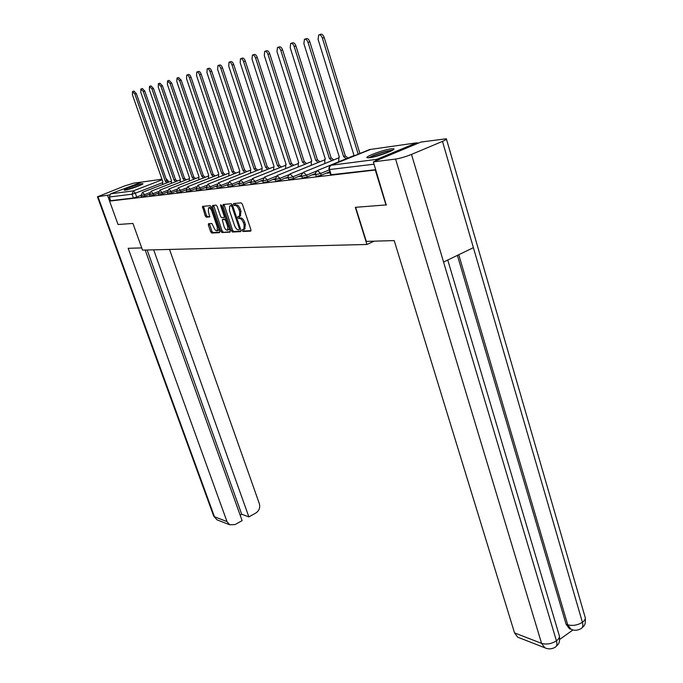 <?xml version="1.0" encoding="UTF-8"?>
<svg xmlns="http://www.w3.org/2000/svg" width="683" height="683" viewBox="0 0 683 683"><rect width="100%" height="100%" fill="white"/><g stroke="black" fill="none" stroke-linecap="round" stroke-linejoin="round"><path stroke-width="1.02" d="M242.209 230.555L243.037 231.503L250.652 231.136L250.909 229.693L242.363 204.191L241.159 202.834L233.603 203.525L233.449 204.55L234.269 205.489L235.242 205.404C236.702 205.557 237.966 207 239.024 209.724L239.733 211.841L239.477 216.332L237.897 216.613L237.838 217.587L238.666 218.534L239.639 218.466C241.108 218.645 242.371 220.088 243.421 222.803L244.13 224.912L243.882 229.334L242.269 229.599L242.209 230.555M243.344 229.505L244.266 230.982L251.037 230.649M234.593 203.432L235.515 204.985L236.48 204.891L235.242 205.404M238.982 216.502L239.904 218.014L240.877 217.954L239.639 218.466M369.563 157.747C377.042 156.911 396.464 149.731 393.767 148.826L391.128 148.817C383.513 149.748 364.577 156.74 367.078 157.713L369.563 157.747M125.16 190.164C128.916 189.78 144.233 184.188 142.909 183.693L142.03 183.684C138.188 184.12 123.111 189.618 124.34 190.139L125.16 190.164M208.546 223.657L208.358 225.031L210.663 231.742L211.764 233.031L219.474 232.655L219.67 231.281L211.363 206.949L210.236 205.651L202.467 206.394L205.224 215.905L206.326 217.194L209.715 216.904L208.375 211.491L208.52 207.863C209.69 207.521 210.808 208.631 211.867 211.201L217.331 227.191L217.194 230.752C216.007 231.085 214.889 229.966 213.822 227.396L211.807 223.452L208.546 223.657M386.518 204.883L355.322 207.333L366.925 244.463L142.508 250.115L132.937 223.435L118.048 224.511L109.57 201.092L375.829 169.947M386.023 205.105L375.317 170.161M231.324 230.683L232.476 232.024L240.689 231.622L240.92 230.197L232.451 205.071L231.272 203.739L223.136 204.482L222.923 205.924L231.324 230.683L232.544 230.171L233.697 231.503L241.056 231.144M229.906 232.143L221.958 232.536L220.831 231.221L212.507 206.847L212.567 205.481L216.059 205.122L217.194 206.437L220.592 216.417L221.727 217.732L224.135 217.527L224.195 216.152L220.643 205.703L220.694 204.729L221.591 205.617L230.128 230.752L230.103 232.066M140.877 195.398L136.685 197.02L135.328 193.195L132.041 194.194L109.331 197.011L110.646 193.81L141.842 182.071M109.57 201.092L110.655 200.674L109.331 197.011M418.594 143.029L416.425 142.867L376.837 159.335L375.172 161.12M329.838 172.27L329.078 172.364L329.257 172.936M329.078 172.364L327.046 173.2L330.017 172.842M315.426 174.011L314.872 174.071L315.051 174.635M314.872 174.071L312.865 174.899L315.537 174.575M301.476 175.685L301.357 176.274M301.186 175.727L299.205 176.538L301.587 176.248M287.978 177.315L286.023 178.109L288.141 177.862M275.087 178.92L273.311 179.638L275.181 179.416M262.588 180.483L261.043 181.106L262.682 180.91M250.524 181.985L249.184 182.523L250.601 182.352M238.871 183.437L237.727 183.898L238.939 183.753M227.601 184.845L226.636 185.23L227.661 185.102M216.707 186.194L215.913 186.51L216.759 186.408M206.164 187.501L205.532 187.757L206.206 187.671M195.953 188.773L195.475 188.96L195.987 188.901M149.372 194.339L145.018 196.038L144.531 194.664L140.954 195.662L141.449 197.037L145.018 196.038M158.123 193.255L153.598 195.031L153.103 193.631L149.466 194.646L149.953 196.038L153.598 195.031M167.139 192.136L162.434 193.981L161.931 192.563L158.225 193.596L158.721 195.014L162.434 193.981M176.436 190.984L171.535 192.913L171.032 191.471L167.25 192.521L167.753 193.955L171.535 192.913M186.024 189.789L180.918 191.803L180.414 190.344L176.538 191.368M195.91 188.559L190.6 190.659L190.087 189.174L186.135 190.224M206.121 187.287L200.58 189.481L200.068 187.97L196.03 189.037M216.665 185.964L210.893 188.269L210.373 186.732L206.249 187.808M227.567 184.606L221.54 187.005L221.01 185.452L216.801 186.544M238.837 183.189L232.544 185.708L232.015 184.12L227.704 185.238M250.49 181.729L243.925 184.367L243.387 182.754L238.982 183.881M262.562 180.21L255.698 182.976L255.152 181.337L250.644 182.481M275.061 178.63L267.881 181.541L267.335 179.868L262.716 181.038M288.021 176.991L280.508 180.047L279.953 178.348L275.223 179.535M301.459 175.292L293.588 178.511L293.024 176.769L288.183 177.981M315.409 173.516L307.154 176.906L306.59 175.138L301.621 176.368M329.676 171.766L321.241 175.241L320.668 173.439L315.563 174.686M366.925 244.463L374.173 241.167M177.051 192.828L180.918 191.803M186.647 191.701L190.6 190.659M196.55 190.54L200.58 189.481M217.057 184.077L210.373 186.732L207.82 184.205L206.266 187.851L206.787 189.379L210.893 188.269M217.331 188.098L221.54 187.005M228.242 186.818L232.544 185.708M239.52 185.494L243.925 184.367M251.19 184.12L255.698 182.976M263.271 182.703L267.881 181.541M275.778 181.234L280.508 180.047M288.738 179.706L293.588 178.511M302.185 178.126L307.154 176.906M316.135 176.487L321.241 175.241M110.655 200.674L133.407 198.019L136.685 197.02M375.744 169.674L330.632 174.78M244.753 228.967L245.368 224.383L244.13 224.912M240.877 217.954C242.345 218.125 243.609 219.567 244.659 222.282L245.368 224.383M240.348 215.973L240.979 211.32L239.733 211.841M236.48 204.891C237.949 205.045 239.212 206.479 240.271 209.211L240.979 211.32M224.024 204.396L232.544 230.171M239.255 229.719L239.417 228.72L231.989 206.701L231.17 205.762L229.684 206.018L229.454 210.501L234.517 225.467C235.55 228.139 236.796 229.573 238.239 229.77L239.255 229.719M232.51 205.267L231.17 205.762M230.06 205.865L232.408 205.259M230.265 231.674L221.958 232.536M213.6 205.344L222.035 230.717L223.162 232.032M224.161 217.501L225.441 216.938M224.101 226.739C225.185 229.351 226.338 230.487 227.55 230.145L227.721 226.525L225.783 220.814L224.639 219.491L222.231 219.695L224.101 226.739M228.489 229.753L229.317 228.353M226.167 219.081L224.639 219.491M223.418 219.217L225.86 218.987M218.116 230.367L218.91 229.061M211.85 208.383L209.732 207.367L208.81 207.743M203.491 206.275L206.42 215.418L207.521 216.699L209.903 216.52M209.416 223.606L211.858 231.238L212.959 232.536L219.806 232.194M358.208 154.187L322.385 38.111C321.369 35.482 320.131 34.432 318.688 34.978L318.09 39.392L353.931 155.178L352.718 156.441M319.285 34.773L320.481 34.355C321.932 33.809 323.161 34.859 324.186 37.488L359.932 153.479M346.281 158.704L343.609 156.603L308.016 42.406C307.017 39.827 305.822 38.794 304.43 39.307L303.884 43.635L339.374 157.192L338.828 157.363L338.768 161.786M304.985 39.119L306.197 38.7C307.598 38.18 308.793 39.213 309.792 41.783L345.316 155.903L347.989 158.012M345.316 155.903L343.609 156.603M332.015 160.616L329.428 158.567L294.177 46.529C293.195 44.011 292.034 42.995 290.693 43.481L290.198 47.725L325.347 159.13L324.826 159.301L324.775 163.57M291.223 43.302L292.444 42.884C293.784 42.389 294.945 43.405 295.927 45.923L331.118 157.884L333.705 159.933M331.118 157.884L329.428 158.567M355.647 207.308L366.301 241.398L394.202 240.587L514.53 632.893L541.568 643.36L395.585 159.062L373.353 161.88L386.228 205.011M395.585 159.062C400.332 158.294 405.642 156.749 411.499 154.409L443.566 262.041L473.396 247.664L442.473 141.372L411.499 154.409M442.473 141.372C445.581 140.032 446.878 139.161 446.349 138.76L420.916 142.064L373.353 161.88M559.719 639.416L572.986 629.939M519.2 637.76L517.705 637.179L514.53 632.893M570.886 629.214L569.374 628.667L566.087 624.211L457.388 255.382M566.087 624.211L567.718 624.791L571.005 629.256L572.405 629.777M458.763 254.716L567.718 624.791C572.636 626.089 577.536 625.261 582.411 622.307C583.222 625.304 582.881 627.344 581.412 628.428L581.429 628.42M517.705 637.179L544.778 647.749L541.568 643.36C546.485 644.761 551.437 643.924 556.44 640.859C557.277 643.873 556.969 645.922 555.527 646.989L555.51 647.006C552.035 649.192 548.458 649.439 544.778 647.749L546.187 648.312M141.714 247.912L128.182 248.305L227.004 521.599L229.625 524.749L235.012 524.595L242.132 520.642L145.189 250.046M213.634 515.938L97.456 196.806L124.554 185.964L133.919 183.095L144.036 181.763M97.456 196.806L109.451 194.903M143.55 181.832L144.002 181.652M240.151 515.127L241.714 514.265L248.868 516.894L255.894 512.984C259.173 510.713 260.325 507.623 259.352 503.712L169.529 249.432M248.868 516.894L153.666 249.833M107.624 195.603L109.604 201.084M241.714 514.265L147.152 249.995M369.614 157.739L373.874 155.57C381.584 152.599 387.56 150.96 391.794 150.67M388.747 152.078L372.892 157.124M392.827 150.089C387.611 150.687 380.952 152.557 372.85 155.707L368.444 157.858M127.234 189.737L140.416 185.221M141.193 184.871L126.406 189.934M318.261 162.469L315.759 160.462L280.841 50.516C279.876 48.041 278.749 47.042 277.46 47.503L277.008 51.66L311.815 161.009L311.32 161.162L311.277 165.303M277.964 47.332L279.193 46.914C280.482 46.444 281.609 47.443 282.574 49.91L317.424 159.788L319.926 161.786M317.424 159.788L315.759 160.462M304.994 164.244L302.56 162.289L267.992 54.35C267.036 51.925 265.943 50.943 264.705 51.387L264.287 55.451L298.761 162.819L298.283 162.964L298.258 166.968M265.183 51.225L266.413 50.798C267.659 50.354 268.752 51.336 269.7 53.761L304.208 161.623L306.641 163.578M304.208 161.623L302.56 162.289M292.179 165.969L289.823 164.057L255.587 58.055C254.657 55.682 253.589 54.7 252.394 55.127L252.01 59.122L286.151 164.56L285.699 164.705L285.673 168.581M252.847 54.973L254.076 54.546C255.28 54.119 256.347 55.092 257.278 57.466L291.453 163.399L293.81 165.312M291.453 163.399L289.823 164.057M279.799 167.625L277.511 165.756L243.609 61.624C242.696 59.301 241.654 58.337 240.501 58.738L240.16 62.657L273.968 166.251L273.516 170.152M240.937 58.593L242.175 58.166C243.327 57.765 244.369 58.721 245.282 61.043L279.125 165.115L281.413 166.985M279.125 165.115L277.511 165.756M267.838 169.239L265.619 167.403L232.049 65.081C231.144 62.793 230.137 61.846 229.018 62.23L228.711 66.072L262.187 167.881L261.76 171.664M229.428 62.093L230.666 61.666C231.785 61.282 232.792 62.221 233.697 64.509L267.215 166.772L269.435 168.599M267.215 166.772L265.619 167.403M256.27 170.793L254.11 169L220.865 68.411C219.977 66.174 218.995 65.235 217.92 65.611L217.638 69.376L250.789 169.461L250.396 173.132M218.304 65.474L219.55 65.047C220.626 64.68 221.608 65.611 222.496 67.848L255.681 168.377L257.841 170.161M255.681 168.377L254.11 169M245.069 172.295L242.969 170.545L210.057 71.638C209.177 69.444 208.221 68.522 207.18 68.872L206.932 72.577L239.759 170.989L239.383 174.549M207.547 68.744L208.793 68.317C209.835 67.967 210.791 68.889 211.67 71.083L244.531 169.922L246.631 171.681M244.531 169.922L242.969 170.545M234.226 173.755L232.186 172.039L199.59 74.763C198.727 72.603 197.797 71.689 196.789 72.031L196.576 75.668L229.078 172.466L228.728 175.932M197.139 71.911L198.377 71.484C199.393 71.143 200.324 72.056 201.186 74.216L233.731 171.424L235.772 173.141M233.731 171.424L232.186 172.039M223.725 175.164L221.744 173.482L189.464 77.785C188.619 75.668 187.705 74.763 186.724 75.087L186.536 78.665L218.722 173.9L218.398 177.273M187.065 74.976L188.303 74.549C189.276 74.225 190.19 75.121 191.044 77.247L223.264 172.884L225.253 174.566M223.264 172.884L221.744 173.482M213.548 176.538L211.619 174.882L179.655 80.714L176.982 78.05L176.82 81.559L208.691 175.292L208.383 178.57M177.298 77.947L178.536 77.52L181.208 80.176L213.122 174.293L215.06 175.941M213.122 174.293L211.619 174.882M203.679 177.862L201.801 176.248L170.144 83.557L167.531 80.927L167.395 84.376L198.958 176.641L198.668 179.825M167.839 80.825L169.077 80.398L171.681 83.027L203.286 175.659L205.173 177.281M203.286 175.659L201.801 176.248M194.109 179.151L192.273 177.563L160.923 86.306L158.371 83.71L158.26 87.1L189.515 177.947L189.251 181.055M158.669 83.608L159.899 83.189L162.452 85.785L193.75 176.991L195.586 178.579M193.75 176.991L192.273 177.563M184.82 180.406L183.027 178.844L151.976 88.978L149.483 86.417L149.389 89.746L180.355 179.219L180.099 182.241M149.765 86.314L150.994 85.896L153.487 88.457L184.487 178.28L186.28 179.834M184.487 178.28L183.027 178.844M175.796 181.618L174.045 180.09L143.302 91.565L140.86 89.038L140.792 92.316L171.45 180.449L171.211 183.403M141.125 88.944L142.354 88.525L144.787 91.052L175.497 179.527L177.238 181.055M175.497 179.527L174.045 180.09M167.036 182.796L165.329 181.294L134.875 94.083L132.485 91.582L132.434 94.809L162.802 181.644L162.58 184.53M132.741 91.496L133.962 91.078L136.344 93.58L166.754 180.747L168.462 182.241M166.754 180.747L165.329 181.294M244.266 230.982L243.037 231.503M235.515 204.985L234.269 205.489M239.904 218.014L238.666 218.534M162.195 182.796L135.328 193.195L133.398 190.864L162.153 179.774M161.948 179.202L140.937 182.199M110.646 193.81L133.398 190.864L132.041 194.194L133.407 198.019M416.425 142.867L369.529 149.56L331.281 165.235L376.837 159.335M149.492 192.734L144.531 194.664L142.568 192.29L170.827 181.328M158.277 191.616L153.103 193.631L151.097 191.223L149.466 194.646M167.318 190.455L161.931 192.563L159.882 190.13L188.841 178.835M176.649 189.268L171.032 191.471L168.94 188.995L167.25 192.521M186.271 188.038L180.414 190.344L178.272 187.834L207.965 176.188M196.2 186.758L190.087 189.174L187.663 186.715L186.143 190.258L186.655 191.735M206.462 185.443L200.068 187.97L197.831 185.383L228.301 173.362M228.011 182.66L221.01 185.452L218.398 182.882L216.818 186.587L217.348 188.141M239.34 181.191L232.015 184.12L229.326 181.524L227.721 185.281L228.259 186.869M251.071 179.663L243.387 182.754L240.621 180.116L238.999 183.932L239.537 185.545M263.228 178.084L255.152 181.337L252.317 178.656L250.661 182.532L251.207 184.171M275.83 176.427L267.335 179.868L264.415 177.145L262.733 181.089L263.288 182.762M288.9 174.711L279.953 178.348L276.948 175.591L275.24 179.595L275.795 181.294M302.492 172.91L293.024 176.769L289.934 173.969L288.081 176.325L288.764 179.774M316.63 171.023L306.59 175.138L303.397 172.287L301.519 174.694L302.21 178.195M329.112 169.965L320.668 173.439L317.382 170.545L315.469 172.995L316.161 176.564M196.559 190.583L196.047 189.071L197.831 185.383M177.059 192.862L176.547 191.402L178.272 187.834M158.225 193.596L159.882 190.13M140.954 195.662L142.568 192.29M374.071 164.193L329.001 169.615M331.212 174.882L329.582 169.708C329.112 167.617 329.676 166.123 331.281 165.235L329.693 166.276L328.856 168.257L330.657 174.857M168.522 182.224L167.907 180.449L167.258 180.824M331.229 165.243L370.656 149.398M244.659 222.282L243.421 222.803M240.271 209.211L239.024 209.724M224.152 205.421L222.923 205.924M233.697 231.503L232.476 232.024M240.296 228.353L239.417 228.72M232.877 206.343L231.989 206.701M231.4 205.344L230.162 205.856M222.035 230.717L220.831 231.221M213.728 206.36L212.507 206.847M225.049 215.802L224.195 216.152M221.488 205.352L220.643 205.703M228.574 226.175L227.721 226.525M226.636 220.464L225.783 220.814M223.597 219.141L222.376 219.644M218.159 226.85L217.331 227.191M212.695 210.859L211.867 211.201M207.521 216.699L206.326 217.194M206.42 215.418L205.224 215.905M203.628 207.265L202.424 207.752M212.959 232.536L211.764 233.031M211.858 231.238L210.663 231.742M209.553 224.536L208.358 225.031M324.186 37.488L322.385 38.111M345.453 155.886L343.754 156.586M309.792 41.783L308.016 42.406M331.255 157.867L329.565 158.55M295.927 45.923L294.177 46.529M447.749 260.027L559.07 634.874C560.009 636.804 559.129 638.801 556.44 640.859L443.566 262.041M473.396 247.664L582.411 622.307C585.007 620.343 585.852 618.448 584.947 616.604L446.451 139.11M98.028 196.824L214.453 516.732L227.004 521.599M229.625 524.749L217.04 519.831L213.711 516.152L217.04 519.831L218.236 520.301M317.552 159.771L315.887 160.445M282.574 49.91L280.841 50.516M304.336 161.606L302.689 162.272M269.7 53.761L267.992 54.35M291.573 163.382L289.942 164.04M257.278 57.466L255.587 58.055M279.245 165.098L277.631 165.738M245.282 61.043L243.609 61.624M267.326 166.754L265.73 167.386M233.697 64.509L232.049 65.081M255.792 168.359L254.221 168.983M222.496 67.848L220.865 68.411M244.634 169.913L243.08 170.528M211.67 71.083L210.057 71.638M233.834 171.416L232.288 172.022M201.186 74.216L199.59 74.763M223.367 172.867L221.838 173.473M191.044 77.247L189.464 77.785M213.224 174.285L211.713 174.874M181.208 80.176L179.655 80.714M203.38 175.651L201.895 176.231M171.681 83.027L170.144 83.557M193.835 176.974L192.367 177.554M162.452 85.785L160.923 86.306M184.572 178.263L183.112 178.835M153.487 88.457L151.976 88.978M175.582 179.518L174.131 180.081M144.787 91.052L143.302 91.565M166.84 180.73L165.414 181.285M136.344 93.58L134.875 94.083M317.74 170.4L352.846 156.014M303.747 172.15L338.324 158.046M290.258 173.832L324.323 160.001M277.255 175.463L310.833 161.888M264.714 177.025L297.805 163.698M252.599 178.545L285.229 165.448M240.894 180.005L273.072 167.147M229.582 181.422L261.324 168.778M218.645 182.788L249.952 170.357M208.059 184.111L238.956 171.885M187.876 186.63L217.971 174.797M168.923 188.995L198.258 177.529M151.088 191.231L179.706 180.099M167.898 180.423L166.071 178.767M245.112 228.814L243.882 229.334M240.723 215.819L239.477 216.332M225.356 217.015L224.135 217.527M228.771 229.633L227.55 230.145M223.452 219.192L222.342 219.653M218.389 230.248L217.194 230.752M581.395 628.437C577.758 630.537 574.292 630.81 571.005 629.256L569.374 628.667M581.592 628.3C583.487 625.799 585.886 626.439 585.314 617.867M555.714 646.861C557.695 644.359 560.162 644.547 559.445 636.138"/></g></svg>
